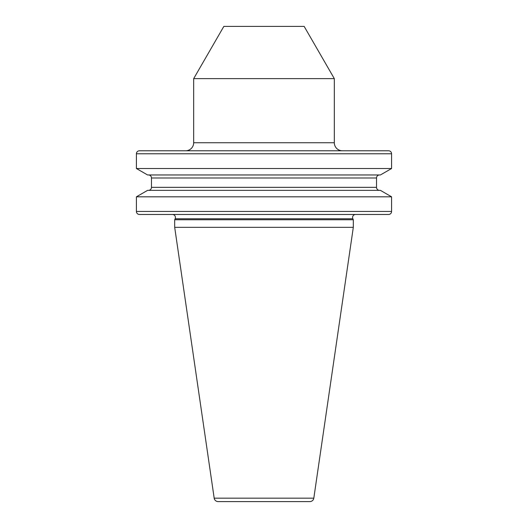 <?xml version="1.0" encoding="UTF-8"?>
<svg xmlns="http://www.w3.org/2000/svg" width="528" height="528" viewBox="0 0 528 528"><rect width="100%" height="100%" fill="white"/><g stroke="black" fill="none" stroke-linecap="round" stroke-linejoin="round"><path stroke-width="0.79" d="M172.418 214.474A3.016 3.016 0 0 1 175.151 218.757L174.689 219.747L174.689 227.33L214.183 498.161A4.019 4.019 0 0 0 218.156 501.6L309.844 501.6A4.019 4.019 0 0 0 313.817 498.161L214.183 498.161M355.582 214.474A3.016 3.016 0 0 0 352.849 218.757L353.311 219.747L174.689 219.747M185.638 150.777A8.039 8.039 0 0 0 193.677 142.738L334.323 142.738A8.039 8.039 0 0 0 342.362 150.777M193.677 78.639L334.323 78.639L304.161 26.4L223.839 26.4L193.677 78.639L193.677 142.738M334.323 78.639L334.323 142.738M391.591 168.511L391.591 153.787A3.016 3.016 0 0 0 388.575 150.777L139.425 150.777A3.016 3.016 0 0 0 136.409 153.787L136.409 168.511L147.596 174.966L380.404 174.966L391.591 168.511L136.409 168.511M379.533 190.357A3.016 3.016 0 0 1 376.523 187.348L376.523 177.982A3.016 3.016 0 0 1 379.533 174.966M376.523 177.982L151.477 177.982A3.016 3.016 0 0 0 148.467 174.966M151.477 177.982L151.477 187.348A3.016 3.016 0 0 1 148.467 190.357M136.409 196.819L391.591 196.819L380.404 190.357L147.596 190.357L136.409 196.819L136.409 211.457A3.016 3.016 0 0 0 139.425 214.474L388.575 214.474A3.016 3.016 0 0 0 391.591 211.457L136.409 211.457M391.591 196.819L391.591 211.457M353.311 219.747L353.311 227.33L174.689 227.33M353.311 227.33L313.817 498.161M352.849 218.757L175.151 218.757M391.591 153.787L136.409 153.787M376.523 187.348L151.477 187.348"/></g></svg>
